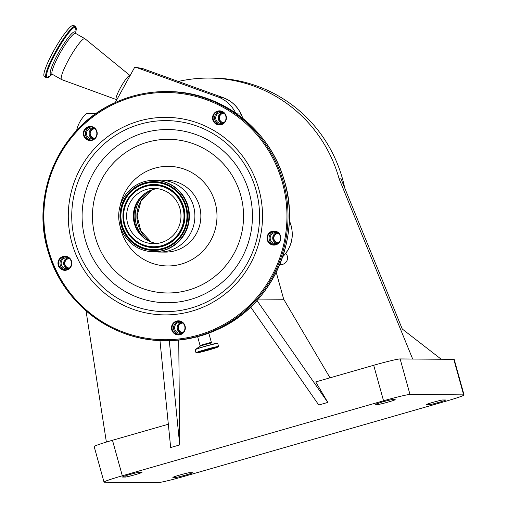 <?xml version="1.0" encoding="UTF-8"?>
<svg xmlns="http://www.w3.org/2000/svg" width="508" height="508" viewBox="0 0 508 508"><rect width="100%" height="100%" fill="white"/><g stroke="black" fill="none" stroke-linecap="round" stroke-linejoin="round"><path stroke-width="0.76" d="M156.953 243.478A27.629 27.165 90.4 0 1 140.062 234.264A27.629 27.165 90.4 0 1 140.348 197.587A27.629 27.165 90.4 0 1 149.155 190.995A27.629 27.165 90.4 0 1 157.378 188.639M142.431 190.945A27.629 27.165 90.4 0 1 154.013 188.404A27.629 27.165 90.4 0 1 180.359 210.21A27.629 27.165 90.4 0 1 165.176 241.122A27.629 27.165 90.4 0 1 153.587 243.662A27.629 27.165 90.4 0 1 127.241 221.856A27.629 27.165 90.4 0 1 142.431 190.945M168.497 248.45A35.706 35.103 90.4 0 1 153.524 251.733A35.706 35.103 90.4 0 1 119.482 223.558A35.706 35.103 90.4 0 1 139.103 183.61A35.706 35.103 90.4 0 1 154.076 180.327A35.706 35.103 90.4 0 1 188.119 208.509A35.706 35.103 90.4 0 1 168.497 248.45M154.076 180.327L154.546 180.334A35.706 35.103 90.4 0 1 188.589 208.515A35.706 35.103 90.4 0 1 168.967 248.456A35.706 35.103 90.4 0 1 153.994 251.739L153.524 251.733M155.34 180.346A35.979 35.376 90.4 0 1 159.798 180.099A35.979 35.376 90.4 0 1 194.1 208.496A35.979 35.376 90.4 0 1 174.327 248.749A35.979 35.376 90.4 0 1 159.239 252.057A35.979 35.376 90.4 0 1 154.794 251.733M87.376 127.089A7.055 6.934 90.4 0 1 96.577 130.537A7.055 6.934 90.4 0 1 93.186 139.897A7.055 6.934 90.4 0 1 83.985 136.442A7.055 6.934 90.4 0 1 87.376 127.089M216.573 111.5A7.055 6.934 90.4 0 1 225.774 114.954A7.055 6.934 90.4 0 1 222.383 124.308A7.055 6.934 90.4 0 1 213.182 120.86A7.055 6.934 90.4 0 1 216.573 111.5M271.043 231.648A7.055 6.934 90.4 0 1 280.238 235.096A7.055 6.934 90.4 0 1 276.847 244.456A7.055 6.934 90.4 0 1 267.646 241.008A7.055 6.934 90.4 0 1 271.043 231.648M175.508 321.488A7.055 6.934 90.4 0 1 184.709 324.936A7.055 6.934 90.4 0 1 181.312 334.296A7.055 6.934 90.4 0 1 172.11 330.848A7.055 6.934 90.4 0 1 175.508 321.488M61.995 256.864A7.055 6.934 90.4 0 1 71.196 260.318A7.055 6.934 90.4 0 1 67.799 269.672A7.055 6.934 90.4 0 1 58.604 266.224A7.055 6.934 90.4 0 1 61.995 256.864M93.078 139.478A6.591 6.483 -89.6 0 0 90.418 126.898A6.591 6.483 -89.6 0 0 84.03 134.88A6.591 6.483 -89.6 0 0 93.078 139.478M222.275 123.888A6.591 6.483 -89.6 0 0 219.615 111.316A6.591 6.483 -89.6 0 0 213.227 119.297A6.591 6.483 -89.6 0 0 222.275 123.888M276.739 244.037A6.591 6.483 -89.6 0 0 274.079 231.464A6.591 6.483 -89.6 0 0 267.691 239.439A6.591 6.483 -89.6 0 0 276.739 244.037M181.204 333.877A6.591 6.483 -89.6 0 0 178.543 321.304A6.591 6.483 -89.6 0 0 172.161 329.279A6.591 6.483 -89.6 0 0 181.204 333.877M91.072 140.043A6.591 6.483 90.4 0 1 91.173 126.956M220.269 124.46A6.591 6.483 90.4 0 1 220.37 111.366M274.733 244.602A6.591 6.483 90.4 0 1 274.834 231.515M179.197 334.442A6.591 6.483 90.4 0 1 179.299 321.354M67.697 269.253A6.591 6.483 -89.6 0 0 65.037 256.68A6.591 6.483 -89.6 0 0 58.649 264.662A6.591 6.483 -89.6 0 0 67.697 269.253M65.691 269.824A6.591 6.483 90.4 0 1 65.792 256.731M95.072 128.962A5.537 5.442 -89.6 0 0 86.703 132.086A5.537 5.442 -89.6 0 0 95.002 138.093M93.262 128.13A5.537 5.442 -89.6 0 0 93.18 138.9M94.888 128.835A4.705 4.629 -89.6 0 0 92.221 137.63A4.705 4.629 -89.6 0 0 94.818 138.214M94.685 128.822A4.705 4.629 -89.6 0 0 92.558 137.63A4.705 4.629 -89.6 0 0 94.615 138.227M224.269 113.373A5.537 5.442 -89.6 0 0 215.9 116.503A5.537 5.442 -89.6 0 0 224.199 122.511M222.46 112.541A5.537 5.442 -89.6 0 0 222.377 123.311M224.085 113.252A4.705 4.629 -89.6 0 0 221.418 122.041A4.705 4.629 -89.6 0 0 224.015 122.631M223.882 113.24A4.705 4.629 -89.6 0 0 221.755 122.047A4.705 4.629 -89.6 0 0 223.812 122.644M278.733 233.521A5.537 5.442 -89.6 0 0 270.364 236.645A5.537 5.442 -89.6 0 0 278.663 242.659M276.93 232.689A5.537 5.442 -89.6 0 0 276.847 243.459M278.549 233.394A4.705 4.629 -89.6 0 0 275.888 242.189A4.705 4.629 -89.6 0 0 278.479 242.78M278.352 233.382A4.705 4.629 -89.6 0 0 276.225 242.195A4.705 4.629 -89.6 0 0 278.276 242.786M182.766 322.936A5.537 5.442 -89.6 0 0 174.809 326.327A5.537 5.442 -89.6 0 0 183.572 331.984M181.375 322.37A5.537 5.442 -89.6 0 0 181.292 333.14M182.912 323.069A4.705 4.629 -89.6 0 0 180.334 331.87A4.705 4.629 -89.6 0 0 182.924 332.461M182.797 323.063A4.705 4.629 -89.6 0 0 180.67 331.876A4.705 4.629 -89.6 0 0 182.728 332.467M69.691 258.737A5.537 5.442 -89.6 0 0 61.322 261.868A5.537 5.442 -89.6 0 0 69.621 267.875M67.882 257.905A5.537 5.442 -89.6 0 0 67.799 268.675M69.507 258.616A4.705 4.629 -89.6 0 0 66.84 267.405A4.705 4.629 -89.6 0 0 69.437 267.995M69.304 258.604A4.705 4.629 -89.6 0 0 67.177 267.411A4.705 4.629 -89.6 0 0 69.234 268.008M201.847 350.857A8.052 0.406 164.5 0 0 208.61 349.091A8.052 0.406 164.5 0 0 212.592 347.878M206.038 349.606L208.356 348.971M276.219 272.288L283.699 299.256L330.041 377.812M250.647 307.01L318.77 405.009L327.812 402.412L315.728 381.921L373.691 365.277A23.431 1.194 -15.5 0 1 400.139 358.94L412.68 359.042L339.147 178.854A138.386 136.068 -89.6 0 0 209.258 78.073A138.386 136.068 -89.6 0 0 178.308 81.451M86.036 310.858L106.382 442.074M279.806 264.408A6.591 6.483 -89.6 0 0 285.763 253.397M412.68 359.042L441.262 359.258L402.272 329.025L340.995 178.867L339.147 178.854M344.703 187.954A138.386 136.068 -89.6 0 0 342.513 178.88A138.386 136.068 -89.6 0 0 212.617 78.099L209.258 78.073M282.188 264.427A6.591 6.483 90.4 0 1 280.124 263.633M441.262 359.258L453.803 359.359A23.431 1.194 -15.5 0 1 454.209 359.461L464.058 394.976A23.431 1.194 -15.5 0 1 445.745 401.269L184.525 476.269A23.431 1.194 -15.5 0 1 158.083 482.6L104.419 482.187A23.431 1.194 -15.5 0 1 104.013 482.079A23.431 1.194 -15.5 0 1 122.32 475.786L383.546 400.793A23.431 1.194 -15.5 0 1 409.988 394.456L463.652 394.875A23.431 1.194 -15.5 0 1 464.058 394.976M173.018 477.437A8.763 0.444 -15.5 0 1 172.866 477.399A8.763 0.444 -15.5 0 1 180.454 474.834A8.763 0.444 -15.5 0 1 189.611 472.675L192.297 472.7A8.763 0.444 -15.5 0 1 192.449 472.738A8.763 0.444 -15.5 0 1 184.868 475.298A8.763 0.444 -15.5 0 1 175.711 477.457L172.98 477.291M445.484 400.006A8.763 0.444 -15.5 0 1 445.637 400.05A8.763 0.444 -15.5 0 1 438.055 402.609A8.763 0.444 -15.5 0 1 428.898 404.768L426.206 404.749A8.763 0.444 -15.5 0 1 426.06 404.711A8.763 0.444 -15.5 0 1 433.642 402.145A8.763 0.444 -15.5 0 1 442.798 399.986L445.484 400.006M258.274 299.06L283.699 299.256M327.812 402.412L256.984 300.507M395.053 399.618A8.763 0.444 -15.5 0 1 395.205 399.656A8.763 0.444 -15.5 0 1 387.617 402.222A8.763 0.444 -15.5 0 1 378.46 404.381L375.774 404.362A8.763 0.444 -15.5 0 1 375.622 404.324A8.763 0.444 -15.5 0 1 383.203 401.758A8.763 0.444 -15.5 0 1 392.36 399.599L395.053 399.618M139.173 472.288L141.865 472.307A8.763 0.444 -15.5 0 1 142.011 472.345A8.763 0.444 -15.5 0 1 134.429 474.91A8.763 0.444 -15.5 0 1 125.273 477.069L122.587 477.05A8.763 0.444 -15.5 0 1 122.434 477.012A8.763 0.444 -15.5 0 1 130.016 474.447A8.763 0.444 -15.5 0 1 139.173 472.288M104.013 482.079L94.164 446.564A23.431 1.194 -15.5 0 1 112.471 440.271L168.339 424.231M159.969 340.538L170.663 447.529L179.711 444.932L169.285 340.658M178.733 340.093L179.711 444.932M115.252 102.584L134.715 67.227L137.135 67.742L217.799 96.882A32.22 31.68 -89.6 0 1 235.604 112.998M130.092 75.629A13.837 2.21 119.7 0 0 130.004 75.521A13.837 2.21 119.7 0 0 120.587 87.49A13.837 2.21 119.7 0 0 116.313 99.562A13.837 2.21 119.7 0 0 116.662 99.555L116.967 99.466M130.004 75.521L84.969 38.741A23.527 3.759 119.7 0 0 84.887 38.684A23.527 3.759 119.7 0 0 68.961 59.093A23.527 3.759 119.7 0 0 61.608 79.572A23.527 3.759 119.7 0 0 61.697 79.616L116.313 99.562M46.19 77.641A29.477 4.705 119.7 0 1 55.397 51.981A29.477 4.705 119.7 0 1 75.355 26.41L73.584 25.4A29.477 4.705 119.7 0 0 53.626 50.971A29.477 4.705 119.7 0 0 44.418 76.632L46.19 77.641L50.305 75.952A28.988 4.629 119.7 0 1 56.083 52.324A28.988 4.629 119.7 0 1 70.936 30.27A28.988 4.629 119.7 0 1 76.003 30.81L75.482 33.312M96.031 113.621L86.258 113.748A32.22 31.68 -89.6 0 0 76.619 130.531M150.959 241.948A30.442 29.934 90.4 0 1 151.365 190.075M166.446 243.929A30.721 30.207 90.4 0 1 126.371 228.898A30.721 30.207 90.4 0 1 141.154 188.138A30.721 30.207 90.4 0 1 181.235 203.162A30.721 30.207 90.4 0 1 166.446 243.929M166.814 244.551A31.407 30.88 90.4 0 1 125.844 229.191A31.407 30.88 90.4 0 1 140.957 187.516A31.407 30.88 90.4 0 1 181.928 202.876A31.407 30.88 90.4 0 1 166.814 244.551M166.929 244.678A31.547 31.013 90.4 0 1 125.781 229.248A31.547 31.013 90.4 0 1 140.964 187.389A31.547 31.013 90.4 0 1 182.112 202.819A31.547 31.013 90.4 0 1 166.929 244.678M167.773 246.532A33.591 33.026 90.4 0 1 123.952 230.105A33.591 33.026 90.4 0 1 140.119 185.534A33.591 33.026 90.4 0 1 183.94 201.962A33.591 33.026 90.4 0 1 167.773 246.532M139.998 185.407A33.731 33.166 90.4 0 1 184.004 201.905A33.731 33.166 90.4 0 1 167.767 246.659A33.731 33.166 90.4 0 1 123.768 230.162A33.731 33.166 90.4 0 1 139.998 185.407M139.637 184.785A34.411 33.833 90.4 0 1 184.531 201.619A34.411 33.833 90.4 0 1 167.964 247.275A34.411 33.833 90.4 0 1 123.076 230.448A34.411 33.833 90.4 0 1 139.637 184.785M159.798 180.099L165.767 180.143A35.979 35.376 90.4 0 1 200.069 208.54A35.979 35.376 90.4 0 1 180.296 248.793A35.979 35.376 90.4 0 1 165.208 252.101L159.239 252.057M140.678 234.956A29.782 29.28 90.4 0 1 140.976 196.907M145.39 239.033A30.442 29.934 90.4 0 1 145.752 192.9M119.901 206.769A49.816 48.984 90.4 0 1 147.498 170.904A49.816 48.984 90.4 0 1 212.49 195.275A49.816 48.984 90.4 0 1 188.512 261.379A49.816 48.984 90.4 0 1 119.761 224.771M199.638 285.915A76.835 75.552 90.4 0 1 99.397 248.329A76.835 75.552 90.4 0 1 136.379 146.374A76.835 75.552 90.4 0 1 236.62 183.953A76.835 75.552 90.4 0 1 199.638 285.915M131.61 137.477A86.62 85.173 90.4 0 1 244.621 179.851A86.62 85.173 90.4 0 1 202.927 294.792A86.62 85.173 90.4 0 1 89.922 252.425A86.62 85.173 90.4 0 1 131.61 137.477M126.327 129.388A95.517 93.916 90.4 0 1 250.939 176.111A95.517 93.916 90.4 0 1 204.965 302.857A95.517 93.916 90.4 0 1 80.359 256.134A95.517 93.916 90.4 0 1 126.327 129.388M124.739 126.428A98.781 97.123 90.4 0 1 253.606 174.746A98.781 97.123 90.4 0 1 206.064 305.816A98.781 97.123 90.4 0 1 77.197 257.499A98.781 97.123 90.4 0 1 124.739 126.428M216.294 328.378A123.622 121.552 90.4 0 1 55.016 267.906A123.622 121.552 90.4 0 1 114.51 103.867A123.622 121.552 90.4 0 1 275.793 164.338A123.622 121.552 90.4 0 1 216.294 328.378M165.951 340.678C184.194 340.766 201.613 336.95 218.199 329.222C272.885 304.965 302.749 236.741 283.896 179.203C269.234 128.486 219.875 91.199 167.875 91.592A124.549 122.46 90.4 0 1 286.633 189.89A124.549 122.46 90.4 0 1 218.186 329.228A124.549 122.46 90.4 0 1 165.951 340.678L164.611 340.665C112.611 341.059 63.252 303.771 48.59 253.054C29.731 195.516 59.601 127.292 114.287 103.035A124.549 122.46 90.4 0 1 166.535 91.58A124.549 122.46 90.4 0 1 285.286 189.878A124.549 122.46 90.4 0 1 216.84 329.216A124.549 122.46 90.4 0 1 164.611 340.665A124.549 122.46 90.4 0 1 45.853 242.38A124.549 122.46 90.4 0 1 114.281 103.041M208.801 333.159L211.341 342.303L200.05 345.434L199.746 346.367L195.167 349.752L196.012 352.8C197.142 353.041 201.625 352.044 209.448 349.796A11.595 0.591 164.5 0 0 218.307 346.634A11.595 0.591 164.5 0 0 205.219 349.764A11.595 0.591 164.5 0 0 196.361 352.933A11.595 0.591 164.5 0 0 209.448 349.802C224.06 345.224 216.814 347.11 218.592 346.539A11.716 0.597 164.5 0 0 205.169 349.65A11.716 0.597 164.5 0 0 196.012 352.8M211.341 342.303L212.084 342.951A6.464 0.33 164.5 0 0 204.749 344.691A6.464 0.33 164.5 0 0 199.746 346.367M212.084 342.951L217.513 343.357A11.64 0.591 164.5 0 0 204.305 346.5A11.64 0.591 164.5 0 0 195.301 349.517M217.513 343.357L217.748 343.491A11.716 0.597 164.5 0 0 204.324 346.608A11.716 0.597 164.5 0 0 195.167 349.752M197.612 352.355L205.48 349.771A10.179 0.514 164.5 0 0 197.707 352.546A10.179 0.514 164.5 0 0 209.188 349.796A10.179 0.514 164.5 0 0 216.967 347.021A10.179 0.514 164.5 0 0 205.48 349.771L216.992 346.983M197.65 352.387A10.058 0.514 164.5 0 0 209.137 349.682A10.058 0.514 164.5 0 0 216.973 347.021M282.683 256.762A31.388 30.861 -89.6 0 0 289.395 220.91A9.227 0.718 -24.4 0 1 289.516 220.967L289.312 220.516M242.938 118.466L240.976 114.135A9.227 0.718 -24.4 0 1 241.097 114.192L243.091 118.593M236.766 113.811L240.976 114.135A31.388 30.861 -89.6 0 0 228.029 99.898A31.388 30.861 -89.6 0 0 223.285 97.707A9.227 1.587 -70.1 0 1 223.342 97.72A9.227 1.587 -70.1 0 1 223.387 97.746M143.294 68.809A9.227 1.587 109.9 0 0 143.25 68.783A9.227 1.587 109.9 0 0 143.192 68.77L137.135 67.742M217.799 96.882L223.285 97.707L143.192 68.77A9.227 9.049 99.7 0 0 141.662 68.364L135.592 67.335M175.406 476.364L175.711 477.457M453.803 359.359L463.652 394.875M400.139 358.94L409.988 394.456M428.593 403.67L428.898 404.768M378.155 403.282L378.46 404.381M373.691 365.277L383.546 400.793M124.968 475.971L125.273 477.069M112.471 440.271L122.32 475.786M75.33 33.312L75.597 33.395A23.527 3.759 119.7 0 0 59.671 53.81A23.527 3.759 119.7 0 0 52.318 74.282L61.608 79.572M75.355 33.185A24.498 3.912 119.7 0 0 58.306 53.13A24.498 3.912 119.7 0 0 52.019 74.187M151.6 189.992L141.04 200.977L137.09 215.9L140.811 230.886L151.2 242.037M114.287 103.035C130.874 95.307 148.292 91.491 166.535 91.58L167.875 91.592M197.625 336.696L200.05 345.434M217.748 343.491L218.592 346.539M282.442 257.061C292.462 246.558 294.824 234.525 289.516 220.967M141.662 68.364A9.227 9.227 0 0 1 143.25 68.783L223.342 97.72L228.117 99.93C233.934 103.302 238.265 108.058 241.097 114.192M75.597 33.395L84.887 38.684M75.355 26.41L76.003 30.81M52.191 74.225L50.305 75.952"/></g></svg>
